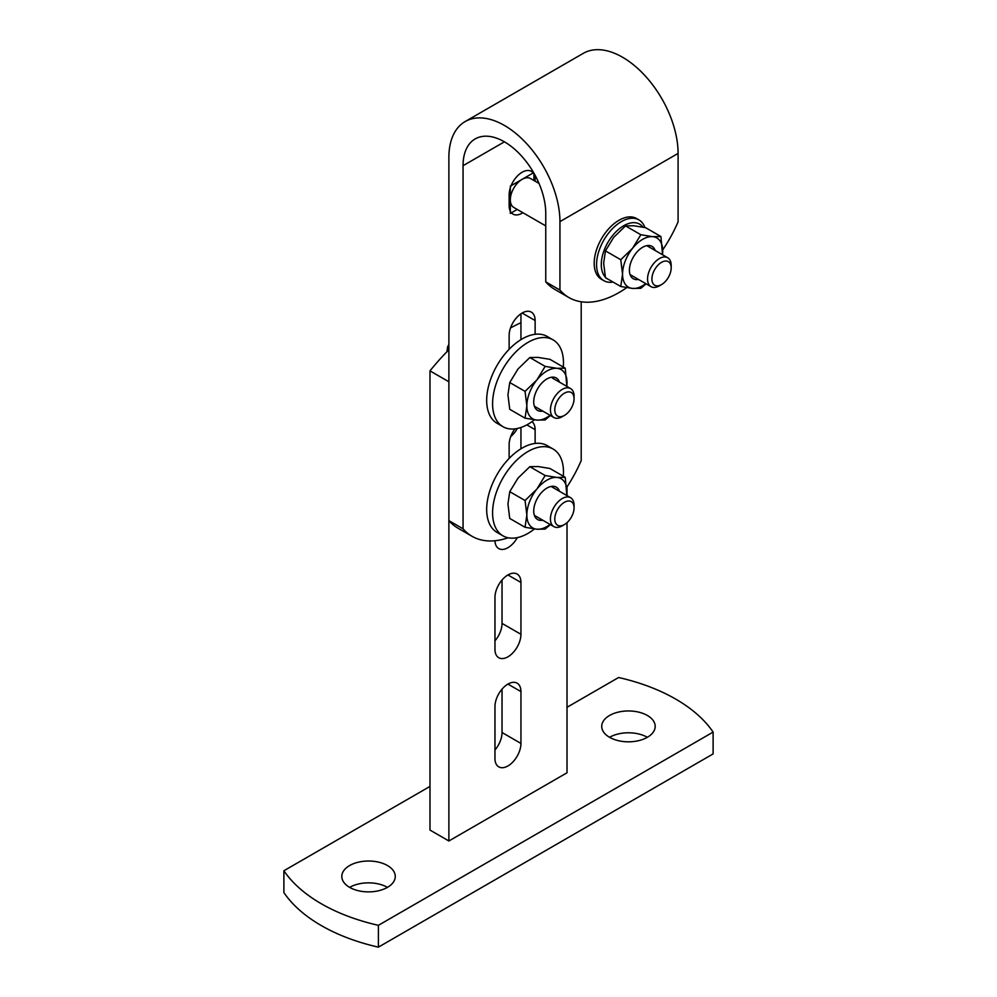 <?xml version="1.0" encoding="UTF-8"?>
<svg xmlns="http://www.w3.org/2000/svg" width="997" height="997" viewBox="0 0 997 997"><rect width="100%" height="100%" fill="white"/><g stroke="black" fill="none" stroke-linecap="round" stroke-linejoin="round"><path stroke-width="1.5" d="M609.553 737.306A26.732 15.429 180 0 1 601.727 726.389A26.732 15.429 180 0 1 618.227 712.132A26.732 15.429 180 0 1 647.365 715.472A26.732 15.429 180 0 1 655.191 726.389A26.732 15.429 180 0 1 638.691 740.646A26.732 15.429 180 0 1 609.553 737.306A26.732 15.429 180 0 1 647.365 737.306M387.447 887.367A26.732 15.429 0 0 0 349.635 887.367A26.732 15.429 0 0 0 378.773 890.707A26.732 15.429 0 0 0 395.273 876.45A26.732 15.429 0 0 0 387.447 865.533A26.732 15.429 0 0 0 358.309 862.193A26.732 15.429 0 0 0 341.809 876.45A26.732 15.429 0 0 0 349.635 887.367M429.981 786.409L283.883 870.755A167.085 96.46 180 0 0 378.399 925.328L713.117 732.085A167.085 96.46 0 0 0 675.717 699.109A167.085 96.46 0 0 0 618.601 677.511L567.019 707.284M496.518 747.999L494.961 748.897M378.399 925.328L378.399 947.15A167.085 96.46 180 0 1 283.883 892.577L283.883 870.755M378.399 947.15L713.117 753.906L713.117 732.085M494.961 540.735A18.382 10.606 120 0 0 498.762 548.587A18.382 10.606 120 0 0 507.947 547.677A18.382 10.606 120 0 0 517.343 537.62M520.945 634.304L520.945 582.46A18.382 10.606 120 0 0 517.144 574.048A18.382 10.606 120 0 0 502.974 578.97A18.382 10.606 120 0 0 494.961 597.465L494.961 649.309A18.382 10.606 120 0 0 498.762 657.721A18.382 10.606 120 0 0 507.947 656.811A18.382 10.606 120 0 0 520.945 634.304L502.039 623.387A18.382 10.606 120 0 1 494.961 640.847M520.945 743.438L520.945 691.594A18.382 10.606 120 0 0 517.144 683.182A18.382 10.606 120 0 0 502.974 688.104A18.382 10.606 120 0 0 494.961 706.599L494.961 758.443A18.382 10.606 120 0 0 498.762 766.855A18.382 10.606 120 0 0 507.947 765.945A18.382 10.606 120 0 0 520.945 743.438L502.039 732.521A18.382 10.606 120 0 1 494.961 749.981M502.039 689.151L502.039 732.521M502.039 580.005L502.039 623.387M429.981 370.872L448.874 381.776L448.874 840.982L429.981 830.065L429.981 370.872A167.085 96.46 -60 0 1 448.874 349.81M510.713 436.599A18.382 10.606 120 0 0 517.343 428.473M510.539 327.938A167.085 96.46 -60 0 1 520.945 322.729M448.874 840.982L567.019 772.775L567.019 522.652M567.019 486.872L567.019 495.634M574.06 398.725L574.06 396.22A16.712 9.646 120 0 0 570.608 388.568A16.712 9.646 120 0 0 562.246 389.391A16.712 9.646 120 0 0 551.341 404.121A16.712 9.646 120 0 0 553.896 417.506A16.712 9.646 120 0 0 562.246 416.684L564.427 415.425A13.634 7.876 120 0 0 574.06 398.725A13.634 7.876 120 0 0 564.427 393.167A13.634 7.876 120 0 0 554.781 409.854A13.634 7.876 120 0 0 564.427 415.425L562.246 416.684M448.874 347.392L447.653 346.669L448.874 344.588M446.93 351.767L447.653 346.669M574.06 507.859L574.06 505.354A16.712 9.646 120 0 0 570.608 497.702A16.712 9.646 120 0 0 552.014 511.262A16.712 9.646 120 0 0 553.896 526.64A16.712 9.646 120 0 0 562.246 525.818L564.427 524.559A13.634 7.876 120 0 0 572.777 514.178A13.634 7.876 120 0 0 574.06 507.859A13.634 7.876 120 0 0 566.919 501.242A13.634 7.876 120 0 0 556.077 512.682A13.634 7.876 120 0 0 556.077 523.824A13.634 7.876 120 0 0 564.427 524.559M626.689 287.647A100.248 57.876 -60 0 1 568.888 297.53A100.248 57.876 -60 0 1 559.94 290.065L559.94 221.621A78.526 45.339 -120 0 0 504.407 125.448A78.526 45.339 -120 0 0 465.138 121.559A78.526 45.339 -120 0 0 448.874 157.501L448.874 520.621L463.057 528.796L463.057 165.689L504.407 141.823A58.474 33.761 -120 0 0 475.17 138.919A58.474 33.761 -120 0 0 463.057 165.689M662.706 249.923A100.248 57.876 -60 0 0 678.085 221.857L678.085 153.413A78.526 45.339 -120 0 0 622.552 57.24A78.526 45.339 -120 0 0 583.282 53.352L465.138 121.559M568.888 297.53L554.706 289.342A100.248 57.876 -60 0 1 545.758 281.877L545.758 213.445A58.474 33.761 -120 0 0 504.407 141.823M520.945 313.768L520.945 339.653M520.945 427.476L520.945 448.787M508.121 537.782A100.248 57.876 -60 0 1 472.005 536.274L457.822 528.086A100.248 57.876 -60 0 1 448.874 520.621M509.131 349.299L509.131 335.54A18.382 10.606 -60 0 1 517.156 317.046A18.382 10.606 -60 0 1 531.314 312.123A18.382 10.606 -60 0 1 535.127 320.536L535.127 334.294M509.131 458.433L509.131 444.674A18.382 10.606 -60 0 1 514.901 428.884M531.974 421.694A18.382 10.606 -60 0 1 535.127 429.67L535.127 443.428M522.889 212.71A18.382 10.606 -60 0 1 512.944 214.081A18.382 10.606 -60 0 1 509.131 205.669L509.131 194.751A18.382 10.606 -60 0 1 517.156 176.257A18.382 10.606 -60 0 1 531.314 171.334A18.382 10.606 -60 0 1 535.127 179.747L535.127 181.192M581.201 301.779L581.201 460.589A100.248 57.876 -60 0 1 566.819 487.197M472.005 536.274A100.248 57.876 -60 0 1 463.057 528.796M545.758 281.877L559.94 290.065M563.293 476.205A50.124 28.938 120 0 0 553.098 449.011A50.124 28.938 120 0 0 528.036 451.491A50.124 28.938 120 0 0 495.285 495.671A50.124 28.938 120 0 0 502.974 535.838A50.124 28.938 120 0 0 528.036 533.345A50.124 28.938 120 0 0 534.479 528.946M553.098 449.011L547.191 445.609A50.124 28.938 120 0 0 522.129 448.089A50.124 28.938 120 0 0 489.377 492.256A50.124 28.938 120 0 0 497.067 532.423L502.974 535.838M563.293 367.058A50.124 28.938 120 0 0 553.098 339.877A50.124 28.938 120 0 0 528.036 342.357A50.124 28.938 120 0 0 495.285 386.524A50.124 28.938 120 0 0 502.974 426.691A50.124 28.938 120 0 0 528.036 424.211A50.124 28.938 120 0 0 534.479 419.812M553.098 339.877L547.191 336.463A50.124 28.938 120 0 0 522.129 338.943A50.124 28.938 120 0 0 489.377 383.122A50.124 28.938 120 0 0 497.067 423.289L502.974 426.691M659.366 285.852L661.534 284.594A13.634 7.876 -60 0 1 651.901 279.035A13.634 7.876 -60 0 1 661.534 262.336A13.634 7.876 -60 0 1 671.18 267.894A13.634 7.876 -60 0 1 661.534 284.594L659.366 285.852A16.712 9.646 -60 0 1 651.016 286.675A16.712 9.646 -60 0 1 648.449 273.29A16.712 9.646 -60 0 1 659.366 258.572A16.712 9.646 -60 0 1 667.716 257.737A16.712 9.646 -60 0 1 671.18 265.389L671.18 267.894M539.028 183.436L530.479 178.513A16.712 9.646 120 0 0 522.129 179.335A16.712 9.646 120 0 0 510.314 199.799A16.712 9.646 120 0 0 513.779 207.451L545.758 225.908M533.644 172.68L510.314 186.152L510.314 213.445L517.231 209.445M533.943 173.204L533.943 180.507M638.479 279.447A18.694 10.793 -60 0 1 629.419 270.187A18.694 10.793 -60 0 1 640.523 248.702A18.694 10.793 -60 0 1 655.179 250.496M662.469 254.709A28.402 16.401 120 0 0 662.718 250.957A28.402 16.401 120 0 0 652.674 236.663A28.402 16.401 120 0 0 632.597 248.265A28.402 16.401 120 0 0 622.552 274.15A28.402 16.401 120 0 0 632.597 288.432A28.402 16.401 120 0 0 645.769 283.647M662.556 254.758L660.924 236.526L645.607 227.69L633.78 225.758L625.53 225.895L640.847 234.731L632.597 248.265L620.757 259.719L605.441 250.883L603.646 263.233L605.441 277.665L620.757 286.5L632.597 288.432L640.847 288.295L646.093 283.833M640.847 234.731L652.674 236.663L660.924 236.526M605.441 250.883L613.691 237.348L625.53 225.895M620.757 286.5L622.552 274.15L620.757 259.719M542.779 520.222A18.694 10.793 -60 0 1 533.719 510.963A18.694 10.793 -60 0 1 544.836 489.49A18.694 10.793 -60 0 1 559.491 491.284M566.782 495.497A28.402 16.401 120 0 0 567.019 491.745A28.402 16.401 120 0 0 556.987 477.451A28.402 16.401 120 0 0 536.897 489.053A28.402 16.401 120 0 0 526.852 514.938A28.402 16.401 120 0 0 536.897 529.22A28.402 16.401 120 0 0 550.07 524.434M509.741 491.671L517.991 478.136L529.831 466.683L545.147 475.519L536.897 489.053L525.058 500.506L509.741 491.671L507.947 504.021L509.741 518.44L525.058 527.288L526.852 514.938L525.058 500.506M550.394 524.621L545.147 529.083L536.897 529.22L525.058 527.288M545.147 475.519L556.987 477.451L565.224 477.314L549.92 468.478L538.081 466.546L529.831 466.683M565.224 477.314L566.857 495.546M542.779 411.088A18.694 10.793 -60 0 1 540.324 411.238A18.694 10.793 -60 0 1 535.489 393.179A18.694 10.793 -60 0 1 553.547 377.165A18.694 10.793 -60 0 1 559.491 382.15M566.782 386.362A28.402 16.401 120 0 0 567.019 382.599A28.402 16.401 120 0 0 556.987 368.317A28.402 16.401 120 0 0 536.897 379.907A28.402 16.401 120 0 0 526.852 405.791A28.402 16.401 120 0 0 536.897 420.086A28.402 16.401 120 0 0 550.07 415.3M509.741 409.306L507.947 394.887L509.741 382.524L525.058 391.372L526.852 405.791L525.058 418.154L509.741 409.306M525.058 418.154L536.897 420.086L545.147 419.949L550.394 415.487M566.857 386.412L565.224 368.18L549.92 359.331L538.081 357.4L529.831 357.537L517.991 369.002L509.741 382.524M525.058 391.372L536.897 379.907L545.147 366.385L529.831 357.537M545.147 366.385L556.987 368.317L565.224 368.18M642.953 227.142A31.742 18.332 120 0 0 623.736 225.721A31.742 18.332 120 0 0 603.833 251.132A31.742 18.332 120 0 0 605.316 277.091M613.068 282.064A35.082 20.252 -60 0 1 603.821 280.656A35.082 20.252 -60 0 1 598.449 252.54A35.082 20.252 -60 0 1 621.368 221.621A35.082 20.252 -60 0 1 638.915 219.888A35.082 20.252 -60 0 1 644.872 227.528M638.915 219.888L636.547 218.517A35.082 20.252 120 0 0 619.012 220.262A35.082 20.252 120 0 0 596.081 251.182A35.082 20.252 120 0 0 601.465 279.297L603.821 280.656M606.874 278.487A31.742 18.332 120 0 0 608.905 279.659M520.945 691.594L507.947 684.092M520.945 582.46L507.947 574.957M559.94 221.621L678.085 153.413M535.127 179.747L533.943 179.061M535.127 429.67L526.84 424.884M535.127 320.536L522.129 313.033M534.392 406.253L553.896 417.506M552.488 378.112L570.608 388.568M551.104 486.449L570.608 497.702M534.392 515.387L553.896 526.64M667.716 257.737L646.791 245.661M651.016 286.675L630.092 274.599"/></g></svg>
